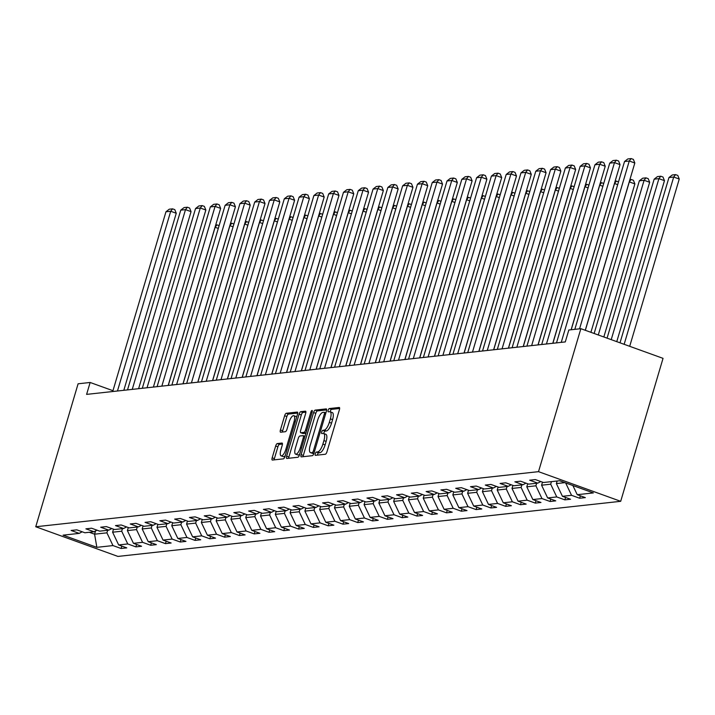 <?xml version="1.0" encoding="UTF-8"?>
<svg xmlns="http://www.w3.org/2000/svg" width="715" height="715" viewBox="0 0 715 715"><rect width="100%" height="100%" fill="white"/><g stroke="black" fill="none" stroke-linecap="round" stroke-linejoin="round"><path stroke-width="1.07" d="M315.27 453.775A1.725 0.599 -70.2 0 0 315.333 455.33A1.725 0.599 -70.2 0 0 315.431 455.339L325.325 454.257A2.467 0.849 -70.2 0 0 326.952 451.817L339.419 409.713A2.467 0.849 -70.2 0 0 339.321 407.487A2.467 0.849 -70.2 0 0 339.178 407.479L329.293 408.56A1.725 0.599 -70.2 0 0 328.158 410.267A1.725 0.599 -70.2 0 0 328.221 411.822A1.725 0.599 -70.2 0 0 328.319 411.831L329.597 411.697A7.901 2.726 -70.2 0 1 330.062 411.742A7.901 2.726 -70.2 0 1 330.366 418.856L329.32 422.359A7.901 2.726 -70.2 0 1 324.127 430.171L322.849 430.314A1.725 0.599 -70.2 0 0 321.714 432.021A1.725 0.599 -70.2 0 0 321.777 433.576A1.725 0.599 -70.2 0 0 321.875 433.585L323.153 433.442A7.901 2.726 -70.2 0 1 323.627 433.496A7.901 2.726 -70.2 0 1 323.922 440.601L322.876 444.113A7.901 2.726 -70.2 0 1 317.683 451.925L316.405 452.068A1.725 0.599 -70.2 0 0 315.27 453.775M323.627 433.496L325.843 434.3A7.901 2.726 -70.2 0 1 326.138 441.405L325.102 444.918A7.901 2.726 -70.2 0 1 319.909 452.729L318.622 452.863A1.725 0.599 -70.2 0 0 317.487 454.57A1.725 0.599 -70.2 0 0 317.362 455.124M339.643 408.471L331.51 409.364A1.725 0.599 -70.2 0 0 330.375 411.071A1.725 0.599 -70.2 0 0 330.223 411.804M330.062 411.742L332.287 412.546A7.901 2.726 -70.2 0 1 332.582 419.651L331.546 423.164A7.901 2.726 -70.2 0 1 326.353 430.975L325.066 431.109A1.725 0.599 -70.2 0 0 323.931 432.825A1.725 0.599 -70.2 0 0 323.788 433.558M277.295 443.568A2.467 0.849 -70.2 0 0 275.668 446.008L272.174 457.815A2.467 0.849 -70.2 0 0 272.263 460.04A2.467 0.849 -70.2 0 0 272.406 460.049L283.39 458.851A2.467 0.849 -70.2 0 0 285.017 456.411L297.485 414.307A2.467 0.849 -70.2 0 0 297.395 412.09A2.467 0.849 -70.2 0 0 297.252 412.072L286.268 413.279A2.467 0.849 -70.2 0 0 284.642 415.719L280.414 429.983A2.467 0.849 -70.2 0 0 280.512 432.209A2.467 0.849 -70.2 0 0 280.655 432.218L285.356 431.708A2.467 0.849 -70.2 0 0 286.974 429.268L289.075 422.19A6.605 2.279 -70.2 0 1 293.802 415.701A6.605 2.279 -70.2 0 1 294.053 421.644L285.848 449.36A6.605 2.279 -70.2 0 1 281.111 455.848A6.605 2.279 -70.2 0 1 280.861 449.905L282.228 445.284A2.467 0.849 -70.2 0 0 282.139 443.068A2.467 0.849 -70.2 0 0 281.996 443.05L277.295 443.568L279.511 444.364A2.467 0.849 -70.2 0 0 277.894 446.804L274.39 458.619A2.467 0.849 -70.2 0 0 274.167 459.861M538.511 471.659L580.857 328.685L568.818 330.008L565.288 341.922L86.613 394.385L90.144 382.471L78.096 383.794L35.75 526.758L538.511 471.659L620.692 501.313L117.939 556.422L35.75 526.758M301.122 454.642A2.467 0.849 -70.2 0 0 301.212 456.867A2.467 0.849 -70.2 0 0 301.355 456.885L312.339 455.678A2.467 0.849 -70.2 0 0 313.965 453.239L326.433 411.134A2.467 0.849 -70.2 0 0 326.344 408.917A2.467 0.849 -70.2 0 0 326.192 408.9L315.217 410.106A2.467 0.849 -70.2 0 0 313.59 412.546L301.122 454.642L303.339 455.446A2.467 0.849 -70.2 0 0 303.115 456.688M297.869 457.26L286.885 458.467A2.467 0.849 -70.2 0 1 286.742 458.449A2.467 0.849 -70.2 0 1 286.644 456.233L299.12 414.128A2.467 0.849 -70.2 0 1 300.738 411.688L305.439 411.17A2.467 0.849 -70.2 0 1 305.582 411.188A2.467 0.849 -70.2 0 1 305.68 413.413L300.622 430.484A2.467 0.849 -70.2 0 0 300.711 432.709A2.467 0.849 -70.2 0 0 300.854 432.718L303.973 432.378A2.467 0.849 -70.2 0 0 305.6 429.938L310.864 412.162A1.725 0.599 -70.2 0 1 312.106 410.464A1.725 0.599 -70.2 0 1 312.169 412.019L299.487 454.82A2.467 0.849 -70.2 0 1 297.869 457.26M121.8 546.081L121.085 548.494L126.77 547.878L118.663 544.946L127.762 543.954L135.877 546.877L141.561 546.251L133.455 543.328L142.562 542.327L150.668 545.259L156.353 544.633L148.246 541.711L157.354 540.71L165.46 543.632L171.144 543.007L163.038 540.084L172.145 539.083L180.252 542.015L185.945 541.389L177.829 538.466L186.937 537.466L195.043 540.388L200.736 539.771L192.63 536.84L201.728 535.848L209.835 538.77L215.528 538.145L207.422 535.222L216.52 534.221L224.626 537.153L230.319 536.527L222.213 533.605L231.311 532.603L239.418 535.526L245.111 534.9L237.005 531.978L246.103 530.977L254.218 533.908L259.903 533.283L251.796 530.36L260.904 529.359L269.01 532.282L274.694 531.665L266.588 528.734L275.695 527.742L283.801 530.664L289.486 530.038L281.379 527.116L290.487 526.115L298.593 529.046L304.277 528.421L296.171 525.498L305.278 524.497L313.385 527.42L319.078 526.794L310.962 523.872L320.07 522.88L328.176 525.802L333.869 525.176L325.763 522.254L334.861 521.253L342.968 524.175L348.661 523.559L340.555 520.627L349.653 519.635L357.759 522.558L363.452 521.932L355.346 519.01L364.444 518.009L372.551 520.94L378.244 520.314L370.138 517.392L379.236 516.391L387.351 519.313L393.036 518.688L384.929 515.765L394.036 514.773L402.143 517.696L407.827 517.07L399.721 514.148L408.828 513.147L416.934 516.069L422.619 515.452L414.512 512.521L423.62 511.529L431.726 514.451L437.419 513.826L429.304 510.903L438.411 509.902L446.518 512.834L452.211 512.208L444.095 509.286L453.203 508.285L461.309 511.207L467.002 510.59L458.896 507.659L467.994 506.667L476.101 509.589L481.794 508.964L473.688 506.041L482.786 505.04L490.892 507.963L496.585 507.346L488.479 504.415L497.577 503.423L505.684 506.345L511.377 505.72L503.271 502.797L512.369 501.796L520.484 504.727L526.168 504.102L518.062 501.179L527.17 500.178L535.276 503.101L540.96 502.484L532.854 499.553L541.961 498.561L550.067 501.483L555.752 500.858L547.645 497.935L556.753 496.934L564.859 499.856L570.552 499.24L562.437 496.308L571.544 495.316L579.65 498.239L585.344 497.613L577.237 494.691L593.352 492.921L559.595 480.739L543.472 482.509L535.365 479.577L529.672 480.203L537.778 483.134L540.755 481.526M121.085 548.494L112.97 545.572L96.856 547.341L63.09 535.16L79.213 533.39L71.107 530.467L76.791 529.842L84.897 532.764L94.005 531.763L85.898 528.841L91.583 528.215L99.689 531.147L108.796 530.146L100.69 527.223L106.374 526.598L114.489 529.52L123.588 528.528L115.481 525.597L121.175 524.98L129.281 527.902L138.379 526.901L130.273 523.979L135.966 523.353L144.072 526.285L153.171 525.284L145.065 522.361L150.758 521.736L158.864 524.658L167.962 523.657L159.856 520.735L165.549 520.109L173.656 523.04L182.763 522.039L174.648 519.117L180.341 518.491L188.447 521.414L197.554 520.422L189.448 517.49L195.132 516.874L203.239 519.796L212.346 518.795L204.24 515.873L209.924 515.247L218.03 518.178L227.138 517.177L219.031 514.255L224.716 513.629L232.822 516.552L241.929 515.56L233.823 512.628L239.507 512.003L247.622 514.934L256.721 513.933L248.614 511.011L254.308 510.385L262.414 513.307L271.512 512.315L263.406 509.384L269.099 508.767L277.206 511.69L286.304 510.689L278.198 507.766L283.891 507.141L291.997 510.072L301.095 509.071L292.989 506.149L298.682 505.523L306.789 508.445L315.896 507.453L307.781 504.522L313.474 503.896L321.58 506.828L330.688 505.827L322.581 502.904L328.265 502.279L336.372 505.201L345.479 504.209L337.373 501.278L343.057 500.661L351.163 503.583L360.271 502.582L352.164 499.66L357.849 499.034L365.955 501.966L375.062 500.965L366.956 498.042L372.64 497.417L380.755 500.339L389.854 499.347L381.747 496.416L387.441 495.79L395.547 498.721L404.645 497.72L396.539 494.798L402.232 494.172L410.339 497.095L419.437 496.103L411.331 493.171L417.024 492.555L425.13 495.477L434.228 494.476L426.122 491.554L431.815 490.928L439.922 493.859L449.029 492.858L440.914 489.936L446.607 489.31L454.713 492.233L463.821 491.241L455.714 488.309L461.398 487.684L469.505 490.615L478.612 489.614L470.506 486.692L476.19 486.066L484.296 488.989L493.404 487.996L485.297 485.065L490.982 484.448L499.097 487.371L508.195 486.37L500.089 483.447L505.782 482.822L513.888 485.753L522.987 484.752L514.88 481.83L520.574 481.204L528.68 484.126L537.778 483.134M122.462 528.644L121.702 531.209L112.604 532.21L113.506 529.172M112.604 532.21L118.663 544.946M121.702 531.209L127.762 543.954M94.005 531.763L96.972 530.164M137.253 527.026L136.494 529.592L127.395 530.593L128.298 527.545M127.395 530.593L133.455 543.328M136.494 529.592L142.562 542.327M108.796 530.146L111.763 528.546M152.054 525.409L151.294 527.974L142.187 528.966L143.089 525.927M142.187 528.966L148.246 541.711M151.294 527.974L157.354 540.71M123.588 528.528L126.555 526.919M166.845 523.782L166.086 526.347L156.978 527.348L157.881 524.301M156.978 527.348L163.038 540.084M166.086 526.347L172.145 539.083M138.379 526.901L141.356 525.302M181.637 522.165L180.877 524.73L171.77 525.731L172.672 522.683M171.77 525.731L177.829 538.466M180.877 524.73L186.937 537.466M153.171 525.284L156.147 523.675M196.428 520.538L195.669 523.112L186.561 524.104L187.464 521.065M186.561 524.104L192.63 536.84M195.669 523.112L201.728 535.848M167.962 523.657L170.939 522.057M211.22 518.92L210.46 521.485L201.353 522.486L202.256 519.439M201.353 522.486L207.422 535.222M210.46 521.485L216.52 534.221M182.763 522.039L185.73 520.44M226.012 517.303L225.252 519.868L216.153 520.86L217.047 517.821M216.153 520.86L222.213 533.605M225.252 519.868L231.311 532.603M197.554 520.422L200.522 518.813M240.803 515.676L240.043 518.241L230.945 519.242L231.848 516.194M230.945 519.242L237.005 531.978M240.043 518.241L246.103 530.977M212.346 518.795L215.313 517.195M255.595 514.058L254.835 516.623L245.737 517.624L246.639 514.577M245.737 517.624L251.796 530.36M254.835 516.623L260.904 529.359M227.138 517.177L230.105 515.569M270.386 512.432L269.627 515.006L260.528 515.998L261.431 512.959M260.528 515.998L266.588 528.734M269.627 515.006L275.695 527.742M241.929 515.56L244.896 513.951M285.187 510.814L284.427 513.379L275.32 514.38L276.222 511.332M275.32 514.38L281.379 527.116M284.427 513.379L290.487 526.115M256.721 513.933L259.688 512.333M299.978 509.196L299.219 511.761L290.111 512.753L291.014 509.715M290.111 512.753L296.171 525.498M299.219 511.761L305.278 524.497M271.512 512.315L274.489 510.707M314.77 507.57L314.01 510.135L304.903 511.136L305.806 508.088M304.903 511.136L310.962 523.872M314.01 510.135L320.07 522.88M286.304 510.689L289.28 509.089M329.561 505.952L328.802 508.517L319.694 509.518L320.597 506.47M319.694 509.518L325.763 522.254M328.802 508.517L334.861 521.253M301.095 509.071L304.072 507.462M344.353 504.334L343.593 506.899L334.486 507.891L335.389 504.853M334.486 507.891L340.555 520.627M343.593 506.899L349.653 519.635M315.896 507.453L318.863 505.845M359.144 502.708L358.385 505.273L349.286 506.274L350.18 503.226M349.286 506.274L355.346 519.01M358.385 505.273L364.444 518.009M330.688 505.827L333.655 504.227M373.936 501.09L373.176 503.655L364.078 504.647L364.981 501.608M364.078 504.647L370.138 517.392M373.176 503.655L379.236 516.391M345.479 504.209L348.446 502.6M388.728 499.463L387.968 502.028L378.87 503.029L379.772 499.982M378.87 503.029L384.929 515.765M387.968 502.028L394.036 514.773M360.271 502.582L363.238 500.983M403.519 497.846L402.76 500.411L393.661 501.412L394.564 498.364M393.661 501.412L399.721 514.148M402.76 500.411L408.828 513.147M375.062 500.965L378.029 499.356M418.32 496.228L417.56 498.793L408.453 499.785L409.355 496.746M408.453 499.785L414.512 512.521M417.56 498.793L423.62 511.529M389.854 499.347L392.83 497.738M433.111 494.601L432.352 497.166L423.244 498.167L424.147 495.12M423.244 498.167L429.304 510.903M432.352 497.166L438.411 509.902M404.645 497.72L407.622 496.121M447.903 492.984L447.143 495.549L438.036 496.541L438.939 493.502M438.036 496.541L444.095 509.286M447.143 495.549L453.203 508.285M419.437 496.103L422.413 494.494M462.694 491.357L461.935 493.922L452.827 494.923L453.73 491.875M452.827 494.923L458.896 507.659M461.935 493.922L467.994 506.667M434.228 494.476L437.205 492.876M477.486 489.739L476.726 492.304L467.619 493.305L468.522 490.258M467.619 493.305L473.688 506.041M476.726 492.304L482.786 505.04M449.029 492.858L451.996 491.25M492.277 488.122L491.518 490.687L482.419 491.679L483.313 488.64M482.419 491.679L488.479 504.415M491.518 490.687L497.577 503.423M463.821 491.241L466.788 489.632M507.069 486.495L506.309 489.06L497.211 490.061L498.114 487.013M497.211 490.061L503.271 502.797M506.309 489.06L512.369 501.796M478.612 489.614L481.579 488.014M521.861 484.877L521.101 487.442L512.003 488.434L512.905 485.396M512.003 488.434L518.062 501.179M521.101 487.442L527.17 500.178M493.404 487.996L496.371 486.388M536.661 483.251L535.893 485.816L526.794 486.817L527.697 483.778M526.794 486.817L532.854 499.553M535.893 485.816L541.961 498.561M508.195 486.37L511.162 484.77M551.453 481.633L550.693 484.198L541.586 485.199L542.488 482.151M541.586 485.199L547.645 497.935M550.693 484.198L556.753 496.934M522.987 484.752L525.963 483.143M564.868 482.643L556.377 483.572L557.137 481.007M556.377 483.572L562.437 496.308M565.645 482.929L571.544 495.316M572.876 485.539L577.237 494.691M580.857 328.685L663.046 358.349L620.692 501.313M112.961 390.703L90.144 382.471M95.551 530.932L94.586 534.185L106.91 532.836L107.67 530.271M89.312 532.282L94.586 534.185L96.856 547.341M106.91 532.836L112.97 545.572M79.213 533.39L82.18 531.781M580.365 495.826L579.65 498.239M565.574 497.443L564.859 499.856M550.782 499.061L550.067 501.483M535.991 500.688L535.276 503.101M521.199 502.305L520.484 504.727M506.408 503.932L505.684 506.345M491.616 505.55L490.892 507.963M476.816 507.167L476.101 509.589M462.024 508.794L461.309 511.207M447.233 510.412L446.518 512.834M432.441 512.038L431.726 514.451M417.649 513.656L416.934 516.069M402.858 515.274L402.143 517.696M388.066 516.9L387.351 519.313M373.275 518.518L372.551 520.94M358.474 520.136L357.759 522.558M343.683 521.762L342.968 524.175M328.891 523.38L328.176 525.802M314.1 525.007L313.385 527.42M299.308 526.624L298.593 529.046M284.516 528.242L283.801 530.664M269.725 529.869L269.01 532.282M254.933 531.486L254.218 533.908M240.142 533.113L239.418 535.526M225.341 534.731L224.626 537.153M210.55 536.348L209.835 538.77M195.758 537.975L195.043 540.388M180.966 539.593L180.252 542.015M166.175 541.219L165.46 543.632M151.383 542.837L150.668 545.259M136.592 544.455L135.877 546.877M326.657 409.892L317.433 410.902A2.467 0.849 -70.2 0 0 315.807 413.342L303.339 455.446M312.285 452.515A1.725 0.599 -70.2 0 0 313.42 450.808L324.369 413.851A1.725 0.599 -70.2 0 0 324.306 412.296A1.725 0.599 -70.2 0 0 324.199 412.287L322.849 412.43A7.901 2.726 -70.2 0 0 317.657 420.241L310.176 445.508A7.901 2.726 -70.2 0 0 310.471 452.613A7.901 2.726 -70.2 0 0 310.936 452.667L313.992 453.131M310.471 452.613L312.687 453.417A7.901 2.726 -70.2 0 0 313.161 453.462L310.936 452.667M313.921 453.382L313.161 453.462M305.904 412.171L302.963 412.492A2.467 0.849 -70.2 0 0 301.337 414.932L288.869 457.028A2.467 0.849 -70.2 0 0 288.637 458.27M302.811 433.424A2.467 0.849 -70.2 0 0 302.937 433.505A2.467 0.849 -70.2 0 0 303.08 433.522L305.886 433.219M295.375 448.198A6.605 2.279 -70.2 0 0 295.617 454.141A6.605 2.279 -70.2 0 0 300.354 447.653L303.24 437.893A2.467 0.849 -70.2 0 0 303.151 435.667A2.467 0.849 -70.2 0 0 303.008 435.658L299.889 435.998A2.467 0.849 -70.2 0 0 298.262 438.438L295.375 448.198M295.617 454.141L297.842 454.946A6.605 2.279 -70.2 0 0 299.737 453.998M282.461 444.042L279.511 444.364M281.111 455.848L283.337 456.653A6.605 2.279 -70.2 0 0 285.222 455.705M296.636 417.176A6.605 2.279 -70.2 0 0 296.028 416.505L293.802 415.701M297.717 413.064L288.485 414.074A2.467 0.849 -70.2 0 0 286.867 416.514L282.639 430.788A2.467 0.849 -70.2 0 0 282.407 432.03M629.701 346.31L679.25 179.036L673.7 177.034L624.15 344.308M620.003 342.816L668.954 177.552L672.252 174.978L675.568 174.612L677.793 175.416L679.25 179.036M675.568 174.612L673.7 177.034L668.954 177.552M574.815 329.356L624.535 161.519L629.272 161L634.822 163.002L633.365 159.382L631.148 158.578L629.272 161L579.561 328.829M585.272 330.285L634.822 163.002M624.535 161.519L627.824 158.945L631.148 158.578M616.768 341.645L664.458 180.654L658.908 178.652L611.218 339.643M607.071 338.15L654.162 179.17L657.46 176.596L660.776 176.23L663.002 177.034L664.458 180.654M660.776 176.23L658.908 178.652L654.162 179.17M603.835 336.98L649.667 182.28L644.108 180.269L598.285 334.978M594.138 333.485L639.371 180.797L642.669 178.214L645.985 177.856L648.201 178.652L649.667 182.28M645.985 177.856L644.108 180.269L639.371 180.797M556.493 342.887L609.734 163.136L614.48 162.618L620.03 164.629L618.573 161L616.348 160.205L614.48 162.618L561.239 342.369M571.115 329.758L620.03 164.629M609.734 163.136L613.032 160.562L616.348 160.205M541.702 344.505L594.943 164.763L599.688 164.244L605.239 166.246L603.782 162.627L601.556 161.822L599.688 164.244L546.448 343.987M552.793 343.289L605.239 166.246M594.943 164.763L598.24 162.189L601.556 161.822M590.912 332.314L634.875 183.898L629.316 181.896L585.353 330.312M629.906 179.617L631.193 179.474L629.227 181.905M631.193 179.474L633.41 180.278L634.875 183.898M617.68 184.649L614.525 183.514L571.214 329.749M615.115 181.235L616.401 181.101L614.435 183.523M616.401 181.101L618.511 181.86M602.888 186.275L599.733 185.14L552.892 343.28M600.323 182.861L601.61 182.718L599.644 185.149M601.61 182.718L603.71 183.478M526.91 346.132L580.151 166.381L584.897 165.862L590.447 167.864L588.99 164.244L586.765 163.449L584.897 165.862L531.647 345.613M538.002 344.916L590.447 167.864M580.151 166.381L583.449 163.806L586.765 163.449M512.119 347.749L565.359 168.007L570.105 167.489L575.655 169.491L574.199 165.871L571.973 165.067L570.105 167.489L516.856 347.231M523.21 346.534L575.655 169.491M565.359 168.007L568.657 165.433L571.973 165.067M497.327 349.376L550.568 169.625L555.314 169.106L560.864 171.108L559.407 167.489L557.182 166.684L555.314 169.106L502.064 348.849M508.419 348.16L560.864 171.108M550.568 169.625L553.866 167.051L557.182 166.684M588.096 187.893L584.942 186.758L538.1 344.907M585.522 184.479L586.809 184.336L584.852 186.767M586.809 184.336L588.919 185.096M482.536 350.994L535.776 171.243L540.513 170.724L546.072 172.735L544.607 169.106L542.39 168.311L540.513 170.724L487.273 350.475M493.627 349.778L546.072 172.735M535.776 171.243L539.074 168.668L542.39 168.311M573.305 189.52L570.15 188.376L523.3 346.525M570.731 186.106L572.018 185.963L570.061 188.394M572.018 185.963L574.127 186.722M467.735 352.611L520.985 172.869L525.722 172.351L531.281 174.353L529.815 170.733L527.599 169.929L525.722 172.351L472.481 352.093M478.836 351.396L531.281 174.353M520.985 172.869L524.274 170.295L527.599 169.929M558.504 191.137L555.358 190.002L508.508 348.142M555.939 187.723L557.226 187.58L555.26 190.011M557.226 187.58L559.336 188.34M452.944 354.238L506.193 174.487L510.93 173.968L516.489 175.97L515.023 172.351L512.807 171.555L510.93 173.968L457.689 353.719M464.044 353.022L516.489 175.97M506.193 174.487L509.482 171.913L512.807 171.555M543.713 192.755L540.567 191.62L493.716 349.769M541.148 189.341L542.435 189.207L540.469 191.629M542.435 189.207L544.544 189.967M438.152 355.856L491.402 176.113L496.139 175.595L501.689 177.597L500.232 173.977L498.015 173.173L496.139 175.595L442.898 355.337M449.252 354.64L501.689 177.597M491.402 176.113L494.691 173.539L498.015 173.173M528.921 194.382L525.775 193.247L478.925 351.387M526.356 190.968L527.643 190.825L525.677 193.256M527.643 190.825L529.752 191.584M423.36 357.482L476.601 177.731L481.347 177.213L486.897 179.215L485.44 175.595L483.215 174.791L481.347 177.213L428.106 356.955M434.452 356.267L486.897 179.215M476.601 177.731L479.899 175.157L483.215 174.791M514.13 195.999L510.975 194.864L464.133 353.013M511.565 192.585L512.852 192.442L510.885 194.873M512.852 192.442L514.961 193.202M408.569 359.1L461.81 179.349L466.555 178.83L472.106 180.841L470.649 177.213L468.423 176.417L466.555 178.83L413.315 358.581M419.66 357.884L472.106 180.841M461.81 179.349L465.108 176.775L468.423 176.417M499.338 197.626L496.183 196.482L449.342 354.631M496.773 194.212L498.06 194.069L496.094 196.5M498.06 194.069L500.169 194.829M393.777 360.718L447.018 180.975L451.764 180.457L457.314 182.459L455.857 178.839L453.632 178.035L451.764 180.457L398.514 360.199M404.869 359.502L457.314 182.459M447.018 180.975L450.316 178.401L453.632 178.035M484.547 199.244L481.392 198.109L434.55 356.249M481.981 195.83L483.269 195.687L481.302 198.118M483.269 195.687L485.378 196.446M378.986 362.344L432.226 182.593L436.972 182.075L442.522 184.077L441.066 180.457L438.84 179.653L436.972 182.075L383.723 361.826M390.077 361.129L442.522 184.077M432.226 182.593L435.524 180.019L438.84 179.653M469.755 200.861L466.6 199.726L419.759 357.875M467.19 197.447L468.477 197.313L466.511 199.735M468.477 197.313L470.577 198.073M364.194 363.962L417.435 184.22L422.172 183.701L427.731 185.703L426.274 182.084L424.049 181.279L422.172 183.701L368.931 363.443M375.286 362.746L427.731 185.703M417.435 184.22L420.733 181.646L424.049 181.279M454.963 202.488L451.808 201.353L404.967 359.493M452.389 199.074L453.676 198.931L451.719 201.362M453.676 198.931L455.786 199.691M349.403 365.588L402.643 185.837L407.38 185.319L412.939 187.321L411.474 183.701L409.257 182.897L407.38 185.319L354.139 365.061M360.494 364.373L412.939 187.321M402.643 185.837L405.941 183.263L409.257 182.897M440.172 204.106L437.017 202.971L390.167 361.12M437.598 200.692L438.885 200.549L436.919 202.98M438.885 200.549L440.994 201.308M334.602 367.206L387.852 187.455L392.589 186.937L398.148 188.948L396.682 185.319L394.466 184.524L392.589 186.937L339.348 366.688M345.703 365.991L398.148 188.948M387.852 187.455L391.141 184.881L394.466 184.524M425.371 205.732L422.225 204.588L375.375 362.737M422.806 202.318L424.093 202.175L422.127 204.606M424.093 202.175L426.203 202.935M319.811 368.824L373.06 189.082L377.797 188.563L383.347 190.565L381.89 186.946L379.674 186.141L377.797 188.563L324.556 368.305M330.911 367.608L383.347 190.565M373.06 189.082L376.349 186.508L379.674 186.141M410.58 207.35L407.434 206.215L360.583 364.355M408.015 203.936L409.302 203.793L407.336 206.224M409.302 203.793L411.411 204.553M305.019 370.45L358.269 190.699L363.006 190.181L368.556 192.183L367.099 188.563L364.882 187.759L363.006 190.181L309.765 369.932M316.119 369.235L368.556 192.183M358.269 190.699L361.558 188.125L364.882 187.759M395.788 208.968L392.633 207.833L345.792 365.982M393.223 205.554L394.51 205.419L392.544 207.842M394.51 205.419L396.619 206.179M290.227 372.068L343.468 192.326L348.214 191.799L353.764 193.81L352.307 190.19L350.082 189.386L348.214 191.799L294.973 371.55M301.319 370.853L353.764 193.81M343.468 192.326L346.766 189.752L350.082 189.386M380.997 210.594L377.842 209.459L331 367.599M378.432 207.18L379.719 207.037L377.752 209.468M379.719 207.037L381.828 207.797M275.436 373.695L328.677 193.944L333.422 193.425L338.973 195.427L337.516 191.808L335.29 191.003L333.422 193.425L280.173 373.167M286.527 372.479L338.973 195.427M328.677 193.944L331.975 191.37L335.29 191.003M366.205 212.212L363.05 211.077L316.209 369.226M363.64 208.798L364.927 208.655L362.961 211.086M364.927 208.655L367.036 209.415M260.644 375.312L313.885 195.561L318.631 195.043L324.181 197.045L322.724 193.425L320.499 192.63L318.631 195.043L265.381 374.794M271.736 374.097L324.181 197.045M313.885 195.561L317.183 192.987L320.499 192.63M351.414 213.839L348.259 212.695L301.417 370.844M348.849 210.424L350.136 210.282L348.169 212.704M350.136 210.282L352.236 211.041M245.853 376.93L299.093 197.188L303.839 196.67L309.389 198.672L307.933 195.052L305.707 194.248L303.839 196.67L250.59 376.412M256.944 375.715L309.389 198.672M299.093 197.188L302.391 194.614L305.707 194.248M336.622 215.456L333.467 214.321L286.626 372.461M334.057 212.042L335.344 211.899L333.378 214.33M335.344 211.899L337.444 212.659M231.061 378.557L284.302 198.806L289.039 198.287L294.598 200.289L293.132 196.67L290.916 195.865L289.039 198.287L235.798 378.038M242.153 377.341L294.598 200.289M284.302 198.806L287.6 196.232L290.916 195.865M321.83 217.074L318.675 215.939L271.834 374.088M319.256 213.66L320.543 213.526L318.586 215.948M320.543 213.526L322.653 214.286M216.27 380.174L269.51 200.432L274.247 199.905L279.806 201.916L278.341 198.296L276.124 197.492L274.247 199.905L221.007 379.656M227.361 378.959L279.806 201.916M269.51 200.432L272.799 197.858L276.124 197.492M307.03 218.701L303.884 217.566L257.034 375.706M304.465 215.287L305.752 215.144L303.786 217.575M305.752 215.144L307.861 215.903M201.469 381.801L254.719 202.05L259.456 201.532L265.015 203.534L263.549 199.914L261.332 199.11L259.456 201.532L206.215 381.274M212.57 380.586L265.015 203.534M254.719 202.05L258.008 199.476L261.332 199.11M292.238 220.318L289.092 219.183L242.242 377.332M289.673 216.904L290.96 216.761L288.994 219.192M290.96 216.761L293.07 217.521M186.678 383.419L239.927 203.668L244.664 203.149L250.214 205.151L248.757 201.532L246.541 200.736L244.664 203.149L191.423 382.9M197.778 382.203L250.214 205.151M239.927 203.668L243.216 201.094L246.541 200.736M277.447 221.945L274.301 220.801L227.45 378.95M274.882 218.531L276.169 218.388L274.203 220.81M276.169 218.388L278.278 219.148M171.886 385.036L225.136 205.294L229.873 204.776L235.423 206.778L233.966 203.158L231.74 202.354L229.873 204.776L176.632 384.518M182.986 383.821L235.423 206.778M225.136 205.294L228.425 202.72L231.74 202.354M262.655 223.563L259.5 222.428L212.659 380.568M260.09 220.149L261.377 220.006L259.411 222.436M261.377 220.006L263.486 220.765M157.094 386.663L210.335 206.912L215.081 206.394L220.631 208.396L219.174 204.776L216.949 203.972L215.081 206.394L161.84 386.145M168.186 385.448L220.631 208.396M210.335 206.912L213.633 204.338L216.949 203.972M247.864 225.18L244.709 224.045L197.867 382.194M245.299 221.766L246.586 221.632L244.619 224.054M246.586 221.632L248.695 222.392M142.303 388.281L195.544 208.539L200.289 208.011L205.84 210.022L204.383 206.403L202.157 205.598L200.289 208.011L147.04 387.762M153.394 387.065L205.84 210.022M195.544 208.539L198.841 205.965L202.157 205.598M233.072 226.807L229.917 225.672L183.076 383.812M230.507 223.393L231.794 223.25L229.828 225.681M231.794 223.25L233.903 224.01M127.511 389.907L180.752 210.156L185.498 209.638L191.048 211.64L189.591 208.02L187.366 207.216L185.498 209.638L132.248 389.38M138.603 388.683L191.048 211.64M180.752 210.156L184.05 207.582L187.366 207.216M218.281 228.425L215.126 227.29L168.284 385.439M215.716 225.011L217.003 224.868L215.036 227.299M217.003 224.868L219.103 225.627M112.72 391.525L165.96 211.774L170.706 211.256L176.256 213.258L174.8 209.638L172.574 208.843L170.706 211.256L117.457 391.007M123.811 390.31L176.256 213.258M165.96 211.774L169.258 209.2L172.574 208.843M319.909 452.729L317.683 451.925M325.102 444.918L322.876 444.113M326.138 441.405L323.922 440.601M325.066 431.109L322.849 430.314M326.353 430.975L324.127 430.171M331.546 423.164L329.32 422.359M332.582 419.651L330.366 418.856M331.51 409.364L329.293 408.56M318.622 452.863L316.405 452.068M315.807 413.342L313.59 412.546M317.433 410.902L315.217 410.106M314.564 451.219L313.42 450.808M325.504 414.262L324.369 413.851M325.915 412.904L324.387 412.349M288.869 457.028L286.644 456.233M301.337 414.932L299.12 414.128M302.963 412.492L300.738 411.688M303.08 433.522L300.854 432.718M305.931 433.084L303.973 432.378M306.735 430.35L305.6 429.938M312.008 412.573L310.864 412.162M301.489 448.064L300.354 447.653M304.384 438.304L303.24 437.893M304.956 436.356L303.276 435.748M286.983 449.771L285.848 449.36M295.197 422.056L294.053 421.644M282.639 430.788L280.414 429.983M286.867 416.514L284.642 415.719M288.485 414.074L286.268 413.279M274.39 458.619L272.174 457.815M277.894 446.804L275.668 446.008M325.915 412.877L324.306 412.296M302.937 433.505L300.711 432.709M304.965 436.329L303.151 435.667"/></g></svg>
